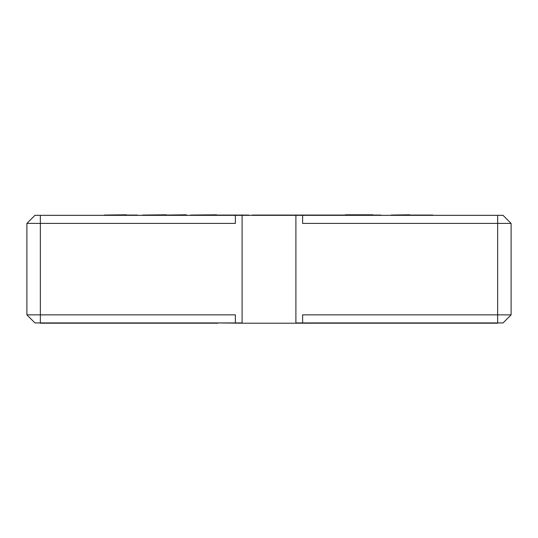 <?xml version="1.0" encoding="UTF-8"?>
<svg xmlns="http://www.w3.org/2000/svg" width="538" height="538" viewBox="0 0 538 538"><rect width="100%" height="100%" fill="white"/><g stroke="black" fill="none" stroke-linecap="round" stroke-linejoin="round"><path stroke-width="0.81" d="M87.425 215.334L450.575 215.334M242.1 322.935L34.97 322.935L26.9 314.864L26.9 223.404L34.97 215.334L242.1 215.334L242.1 323.204L217.89 322.935M302.625 322.935L302.625 314.864L497.65 314.864L497.65 223.404L511.1 223.404L511.1 314.864L503.03 322.935L295.9 322.935M26.9 223.404L235.375 223.404L235.375 215.334M26.9 314.864L235.375 314.864L235.375 322.935M497.65 215.334L497.65 223.404L302.625 223.404L302.625 215.334L503.03 215.334L511.1 223.404M511.1 314.864L497.65 314.864L497.65 323.204L295.9 323.204L295.9 215.334L302.625 215.334M295.9 215.334L242.1 215.334M295.9 323.204L242.1 323.204M217.89 323.204L40.35 323.204L40.35 215.334M126.45 215.066L137.479 215.066M126.45 214.796L104.278 215.066M186.854 215.066L186.161 215.066M166.41 214.796L142.59 215.066M248.825 215.066L216.545 215.066M345.134 215.066L252.403 215.066M380.944 215.066L373.016 215.066M409.727 215.066L432.868 215.066M409.727 214.796L391.16 215.066M186.161 214.796L166.229 215.066M216.545 214.796L190.439 215.066M372.807 214.796L345.349 214.796"/></g></svg>
